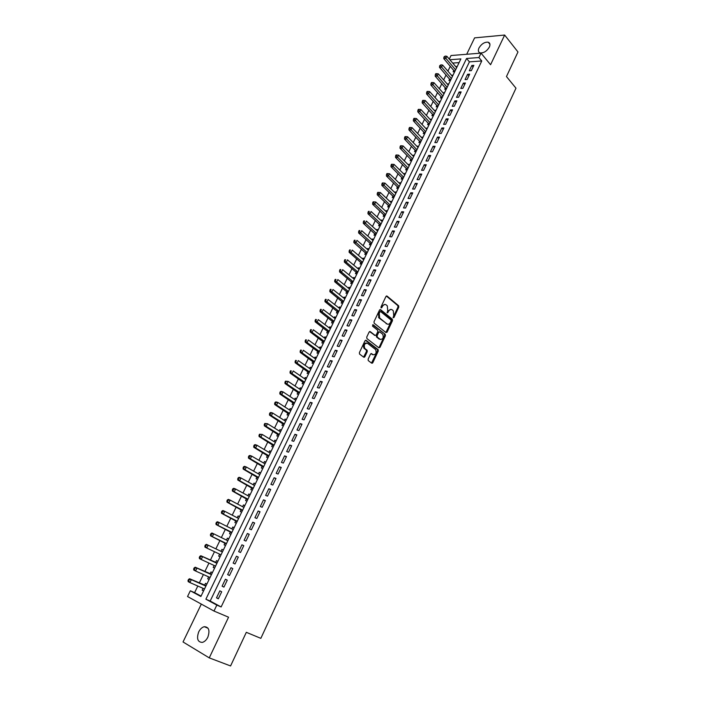 <?xml version="1.0" encoding="UTF-8"?>
<svg xmlns="http://www.w3.org/2000/svg" width="701" height="701" viewBox="0 0 701 701"><rect width="100%" height="100%" fill="white"/><g stroke="black" fill="none" stroke-linecap="round" stroke-linejoin="round"><path stroke-width="1.05" d="M393.226 317.763L393.988 317.448L398.781 307.204L398.641 305.759L387.04 296.076L385.936 296.505L381.037 306.863L381.169 307.923L382.588 306.267C383.613 304.479 384.796 304.015 386.146 304.865L387.294 305.829L387.732 310.482L387.197 312.839L388.634 311.226C389.651 309.448 390.825 308.975 392.157 309.816L393.287 310.771L393.717 315.389L393.226 317.763M393.051 317.527L397.984 307.082L397.844 305.636L386.339 296.032M381.011 307.704L381.791 306.144L382.588 306.267M387.075 312.646L387.837 311.095L388.634 311.226M207.829 637.209C210.072 630.471 208.889 626.966 204.271 626.703C202.028 627.281 200.179 629.007 198.707 631.89C196.429 638.629 197.621 642.142 202.3 642.405C204.526 641.809 206.374 640.074 207.829 637.209M489.351 47.098C490.428 44.557 490.052 42.927 488.229 42.209C484.628 41.894 481.543 43.821 478.976 47.975C477.88 50.533 478.257 52.172 480.115 52.89C483.708 53.18 486.783 51.252 489.351 47.098M368.13 359.166L368.227 360.568L371.688 363.188L372.818 362.689L378.268 351.043L378.163 349.633L366.124 340.344L364.976 340.826L359.403 352.603L359.508 354.023L363.74 357.221L364.879 356.73L367.245 351.692L367.149 350.281L364.748 348.397C363.661 344.831 364.59 343.139 367.526 343.324L375.648 349.597C376.735 353.12 375.832 354.811 372.923 354.662L371.618 353.663L370.487 354.154L368.13 359.166M221.13 606.952L481.762 60.969L469.416 61.863L210.177 601.037L221.13 606.952L216.828 605.103L213.98 611.044L187.535 596.533L190.321 590.794L200.872 596.49L460.89 58.91L449.832 59.751M449.28 59.103L451.023 55.528L481.026 53.127L490.577 64.72L504.65 35.05L517.969 51.97L506.464 76.558L515.98 88.195L260.842 638.348L246.323 632.32L230.576 665.95L209.257 657.88L228.552 617.195L213.98 611.044M481.026 53.127L478.914 57.543L466.568 58.481L205.884 599.197L216.828 605.103M481.762 60.969L478.914 57.543M386.014 332.598L387.118 332.134L392.481 320.672L392.35 319.235L380.617 309.667L379.495 310.114L374.019 321.706L374.141 323.152L386.014 332.598M385.401 335.788L379.995 347.354L378.882 347.827L366.938 338.609L366.737 337.093L369.112 332.081L370.251 331.617L375.096 335.411L376.227 334.947L377.778 331.643L377.655 330.215L372.494 326.114L373.204 324.782L385.287 334.368L385.401 335.788L384.612 335.639L379.197 347.188L379.995 347.354M201.31 604.096L183.031 641.967L209.257 657.88M504.65 35.05L474.603 37.872L466.691 54.275M203.08 588.332L202.168 590.207L203.605 590.838M206.883 584.064L205.498 583.346L204.526 585.344M208.626 576.87L207.706 578.781L209.126 579.42M212.394 572.656L211.01 571.955L210.046 573.944M214.147 565.479L213.209 567.416L214.62 568.064M217.888 561.308L216.495 560.625L215.54 562.605M218.677 556.112L220.079 556.778L218.677 556.112L219.632 554.149M221.945 549.365L223.339 550.031L221.945 549.365L220.999 551.328M226.441 540.077L227.369 538.166L228.745 538.85M225.065 542.916L224.118 544.879L225.52 545.527M231.856 528.887L232.758 527.029L234.125 527.73M230.471 531.761L229.525 533.706L230.927 534.337M237.245 517.767L238.112 515.962L239.479 516.672M235.843 520.659L234.905 522.596L236.316 523.209M242.599 506.709L243.449 504.957L244.798 505.675M241.188 509.627L240.25 511.555L241.67 512.142M247.917 495.712L248.741 494.003L250.082 494.74M246.498 498.648L245.569 500.567L246.989 501.145M253.21 484.777L254.016 483.12L255.348 483.865M251.782 487.738L250.853 489.648L252.281 490.201M258.476 473.902L259.256 472.299L260.579 473.052M257.03 476.89L256.119 478.783L257.539 479.318M263.716 463.089L264.47 461.53L265.775 462.301M262.253 466.104L261.342 467.988L262.779 468.505M268.921 452.338L269.648 450.831L270.945 451.602M267.449 455.37L266.546 457.245L267.984 457.744M274.091 441.648L274.801 440.184L276.089 440.973M272.619 444.706L271.716 446.563L273.153 447.045M279.243 431.01L279.927 429.599L281.206 430.396M277.754 434.094L276.851 435.943L278.297 436.408M284.361 420.442L285.027 419.075L286.297 419.881M282.862 423.535L281.968 425.384L283.414 425.822M289.452 409.927L290.091 408.604L291.353 409.419M287.945 413.047L287.051 414.878L288.505 415.307M294.516 399.465L295.13 398.194L296.383 399.018M292.992 402.611L292.115 404.433L293.57 404.845M299.546 389.064L300.142 387.837L301.386 388.678M298.021 392.227L297.145 394.041L298.6 394.435M304.558 378.724L305.128 377.541L306.363 378.382M303.016 381.905L302.14 383.71L303.603 384.087M309.535 368.437L310.087 367.298L311.314 368.156M307.984 371.644L307.117 373.431L308.589 373.791M314.486 358.202L315.021 357.107L316.239 357.974M312.926 361.436L312.068 363.214L313.54 363.556M319.419 348.029L319.928 346.977L321.128 347.854M317.842 351.28L316.983 353.05L318.464 353.374M324.318 337.908L324.808 336.901L326 337.786M322.732 341.177L321.882 342.938L323.363 343.245M329.19 327.849L329.654 326.876L330.846 327.77M327.595 331.135L326.754 332.887L328.234 333.177M334.035 317.833L334.482 316.905L335.665 317.816M332.432 321.137L331.591 322.881L333.08 323.161M338.855 307.879L339.284 306.994L340.449 307.905M337.251 311.2L336.41 312.935L337.9 313.198M343.648 297.978L344.06 297.128L345.216 298.056M342.035 301.316L341.194 303.042L342.693 303.288M348.423 288.129L348.809 287.322L349.957 288.251M346.793 291.485L345.961 293.202L347.459 293.43M353.164 278.323L353.532 277.561L354.68 278.507M351.525 281.706L350.702 283.414L352.2 283.625M357.878 268.579L358.229 267.861L359.368 268.807M356.239 271.979L355.416 273.67L356.914 273.872M362.575 258.888L362.908 258.205L364.029 259.16M360.919 262.297L360.104 263.988L361.611 264.172M367.245 249.241L367.552 248.601L368.673 249.565M365.58 252.675L364.765 254.358L366.272 254.524M371.889 239.654L372.178 239.041L373.291 240.022M370.216 243.098L369.409 244.772L370.917 244.921M376.507 230.112L376.779 229.542L377.883 230.524M374.833 233.573L374.027 235.238L375.534 235.378M381.099 220.613L381.362 220.088L382.448 221.078M379.416 224.101L378.619 225.757L380.135 225.88M385.673 211.176L385.909 210.686L386.996 211.684M383.982 214.672L383.184 216.32L384.7 216.425M390.22 201.783L390.439 201.327L391.517 202.335M388.52 205.297L387.723 206.935L389.248 207.032M394.742 192.442L394.943 192.021L396.012 193.038M393.033 195.973L392.245 197.594L393.769 197.682M399.246 183.145L400.49 183.785M397.528 186.694L396.74 188.315L398.273 188.376M403.723 173.901L404.941 174.584M401.997 177.458L401.217 179.07L402.742 179.123M408.175 164.7L409.366 165.427M406.44 168.275L405.669 169.879L407.202 169.922M412.609 155.543L413.774 156.323M410.865 159.136L410.094 160.731L411.627 160.757M417.016 146.439L418.164 147.254M415.264 150.049L414.501 151.635L416.035 151.653M421.397 137.387L422.519 138.237M419.645 141.006L418.883 142.583L420.416 142.583M425.761 128.371L426.856 129.273M424 132.007L423.238 133.576L424.78 133.567M430.099 119.407L431.176 120.344M428.337 123.061L427.575 124.62L429.126 124.594M434.418 110.486L435.47 111.468M432.648 114.149L431.895 115.709L433.437 115.665M438.712 101.61L439.746 102.635M436.933 105.29L436.188 106.841L437.739 106.789M442.988 92.777L443.996 93.846M441.201 96.475L440.456 98.017L442.007 97.947M448.806 83.901L447.247 83.989L448.228 85.093M445.45 87.704L444.706 89.237L446.265 89.158M449.674 78.976L448.938 80.501L450.489 80.413M471.344 70.635L473.867 65.351L471.817 65.491L469.284 70.766L471.344 70.635M467.111 79.467L469.652 74.157L467.602 74.288L465.061 79.581L467.111 79.467M462.853 88.344L465.411 83.007L463.361 83.121L460.811 88.44L462.853 88.344M458.577 97.264L461.144 91.91L459.102 91.997L456.535 97.351L458.577 97.264M454.283 106.237L456.868 100.848L454.818 100.926L452.241 106.307L454.283 106.237M449.963 115.253L452.557 109.838L450.515 109.899L447.921 115.306L449.963 115.253M445.626 124.314L448.228 118.872L446.195 118.916L443.584 124.349L445.626 124.314M441.262 133.427L443.882 127.959L441.849 127.985L439.229 133.444L441.262 133.427M436.872 142.583L439.509 137.081L437.477 137.098L434.839 142.583L436.872 142.583M432.464 151.793L435.111 146.264L433.078 146.255L430.432 151.775L432.464 151.793M428.031 161.046L430.694 155.491L428.661 155.464L426.006 161.011L428.031 161.046M423.57 170.343L426.252 164.761L424.228 164.717L421.555 170.29L423.57 170.343M419.093 179.701L421.783 174.085L419.768 174.023L417.077 179.631L419.093 179.701M414.589 189.095L417.297 183.452L415.281 183.373L412.574 189.007L414.589 189.095M410.059 198.549L412.784 192.871L410.768 192.775L408.052 198.444L410.059 198.549M405.511 208.048L408.245 202.344L406.238 202.23L403.504 207.925L405.511 208.048M400.937 217.599L403.688 211.86L401.682 211.728L398.93 217.459L400.937 217.599M396.337 227.203L399.097 221.437L397.099 221.279L394.339 227.036L396.337 227.203M391.71 236.85L394.488 231.058L392.49 230.883L389.721 236.675L391.71 236.85M387.066 246.559L389.852 240.732L387.863 240.539L385.068 246.358L387.066 246.559M382.387 256.312L385.2 250.459L383.21 250.248L380.406 256.093L382.387 256.312M377.69 266.126L380.512 260.229L378.531 260.001L375.71 265.881L377.69 266.126M372.967 275.984L375.806 270.06L373.826 269.815L370.987 275.73L372.967 275.984M368.218 285.903L371.074 279.944L369.094 279.681L366.237 285.622L368.218 285.903M363.442 295.875L366.308 289.881L364.336 289.592L361.471 295.568L363.442 295.875M358.64 305.899L361.523 299.87L359.552 299.564L356.669 305.575L358.64 305.899M353.812 315.976L356.713 309.921L354.741 309.588L351.849 315.634L353.812 315.976M348.958 326.105L351.876 320.024L349.913 319.665L346.995 325.746L348.958 326.105M344.077 336.296L347.013 330.18L345.05 329.803L342.123 335.91L344.077 336.296M372.433 363.171L371.889 362.75M364.494 357.203L363.95 356.791M339.17 346.539L342.114 340.388L340.16 339.994L337.216 346.136L339.17 346.539M334.237 356.844L337.199 350.658L335.244 350.237L332.292 356.415L334.237 356.844M329.268 367.201L332.256 360.98L330.311 360.542L327.332 366.754L329.268 367.201M324.283 377.62L327.279 371.364L325.343 370.899L322.346 377.147L324.283 377.62M319.262 388.091L322.276 381.8L320.339 381.318L317.334 387.6L319.262 388.091M314.223 398.624L317.246 392.297L315.319 391.798L312.287 398.107L314.223 398.624M309.141 409.218L312.19 402.856L310.263 402.33L307.222 408.674L309.141 409.218M304.041 419.873L307.108 413.467L305.189 412.924L302.122 419.303L304.041 419.873M298.915 430.58L301.991 424.149L300.081 423.57L296.996 429.993L298.915 430.58M293.754 441.35L296.847 434.883L294.937 434.287L291.844 440.745L293.754 441.35M288.567 452.18L291.677 445.678L289.776 445.056L286.656 451.549L288.567 452.18M283.344 463.081L286.481 456.535L284.58 455.887L281.443 462.423L283.344 463.081M278.095 474.034L281.25 467.453L279.357 466.787L276.203 473.35L278.095 474.034M272.82 485.048L275.992 478.433L274.1 477.74L270.928 484.347L272.82 485.048M267.51 496.133L270.7 489.473L268.816 488.763L265.626 495.397L267.51 496.133M262.174 507.279L265.381 500.584L263.497 499.839L260.299 506.525L262.174 507.279M256.803 518.486L260.027 511.756L258.152 510.985L254.927 517.706L256.803 518.486M251.396 529.763L254.647 522.99L252.781 522.192L249.538 528.957L251.396 529.763M245.972 541.102L249.232 534.293L247.374 533.47L244.114 540.269L245.972 541.102M240.504 552.511L243.79 545.658L241.933 544.808L238.655 551.643L240.504 552.511M235.01 563.981L238.314 557.085L236.465 556.217L233.161 563.087L235.01 563.981M229.481 575.521L232.802 568.59L230.962 567.687L227.641 574.601L229.481 575.521M223.926 587.123L227.264 580.156L225.424 579.228L222.086 586.185L223.926 587.123M219.86 590.829L216.504 597.83L218.326 598.803L221.691 591.784L219.86 590.829M450.322 66.183L447.904 71.16M446.09 74.884L443.645 79.923M441.84 83.638L439.369 88.738M437.564 92.436L435.067 97.588M433.271 101.277L430.738 106.491M428.959 110.171L426.392 115.437M424.613 119.1L422.028 124.427M420.258 128.081L417.638 133.47M415.868 137.107L413.222 142.557M411.469 146.176L408.788 151.688M407.036 155.289L404.328 160.871M402.584 164.455L399.85 170.098M398.115 173.664L395.338 179.368M393.611 182.926L390.808 188.692M389.09 192.24L386.26 198.068M384.542 201.59L381.686 207.496M379.977 211.001L377.077 216.968M375.385 220.456L372.459 226.484M370.768 229.963L367.806 236.062M366.124 239.514L363.127 245.683M361.462 249.127L358.43 255.357M356.765 258.783L353.707 265.083M352.051 268.492L348.958 274.862M347.31 278.253L344.182 284.694M342.544 288.067L339.38 294.578M337.751 297.934L334.552 304.514M332.931 307.853L329.698 314.504M328.094 317.825L324.817 324.554M323.222 327.849L319.919 334.649M318.324 337.926L314.986 344.804M313.4 348.064L310.026 355.021M308.449 358.255L305.031 365.282M303.472 368.507L300.019 375.613M298.468 378.803L294.981 385.988M293.439 389.169L289.907 396.424M288.374 399.579L284.808 406.922M283.292 410.059L279.681 417.481M278.174 420.591L274.529 428.092M273.031 431.176L269.342 438.765M267.852 441.832L264.128 449.499M262.656 452.539L258.888 460.285M257.425 463.308L253.613 471.142M252.158 474.139L248.312 482.06M246.866 485.031L242.984 493.031M241.547 495.984L237.621 504.072M236.202 506.998L232.224 515.174M230.822 518.083L226.809 526.346M225.407 529.22L221.35 537.571M219.965 540.427L215.864 548.865M214.488 551.705L210.361 560.187M208.959 563.078L204.832 571.578M203.404 574.522L199.268 583.022M197.813 586.027L194.598 592.643L201.047 596.122M459.102 62.617L452.697 63.081M453.88 70.293L453.144 71.809L454.704 71.704M455.729 66.613L457.218 66.507M451.497 75.279L453.021 75.182M443.014 92.742L444.565 92.672M438.747 101.54L440.298 101.479M434.471 110.381L436.022 110.337M430.169 119.266L431.711 119.231M425.84 128.195L427.391 128.178M421.494 137.177L423.036 137.168M417.13 146.202L418.672 146.202M412.74 155.271L414.273 155.289M408.324 164.385L409.857 164.42M403.89 173.55L405.423 173.594M399.43 182.759L400.954 182.821M394.943 192.021L396.477 192.092M390.439 201.327L391.964 201.415M385.909 210.686L387.434 210.782M381.362 220.088L382.877 220.202M376.779 229.542L378.295 229.674M372.178 239.041L373.694 239.19M367.552 248.601L369.068 248.759M362.908 258.205L364.415 258.38M358.229 267.861L359.736 268.045M353.532 277.561L355.03 277.762M348.809 287.322L350.307 287.541M344.06 297.128L345.549 297.364M339.284 306.994L340.774 307.24M334.482 316.905L335.972 317.176M329.654 326.876L331.144 327.157M324.808 336.901L326.289 337.199M319.928 346.977L321.4 347.293M315.021 357.107L316.493 357.44M310.087 367.298L311.559 367.639M305.128 377.541L306.6 377.9M300.142 387.837L301.605 388.214M295.13 398.194L296.593 398.589M290.091 408.604L291.546 409.016M285.027 419.075L286.472 419.505M279.927 429.599L281.373 430.055M274.801 440.184L276.247 440.657M269.648 450.831L271.085 451.321M264.47 461.53L265.898 462.038M259.256 472.299L260.684 472.825M254.016 483.12L255.444 483.664M248.741 494.003L250.169 494.573M243.449 504.957L244.859 505.535M238.112 515.962L239.532 516.558M232.758 527.029L234.16 527.651M227.369 538.166L228.771 538.806M213.209 567.416L214.594 568.108M207.706 578.781L209.091 579.49M202.168 590.207L203.553 590.943M378.558 317.465L379.355 318.105M194.598 592.643L190.321 590.794M469.416 61.863L466.568 58.481M210.177 601.037L205.884 599.197M471.817 65.491L473.079 66.998M467.602 74.288L468.873 75.778M463.361 83.121L464.649 84.602M459.102 91.997L460.399 93.478M454.818 100.926L456.123 102.39M450.515 109.899L451.83 111.354M446.195 118.916L447.518 120.362M441.849 127.985L443.181 129.413M437.477 137.098L438.817 138.518M433.078 146.255L434.436 147.666M428.661 155.464L430.028 156.866M424.228 164.717L425.603 166.111M419.768 174.023L421.152 175.408M415.281 183.373L416.674 184.749M410.768 192.775L412.179 194.142M406.238 202.23L407.649 203.579M401.682 211.728L403.11 213.069M397.099 221.279L398.536 222.611M392.49 230.883L393.944 232.197M387.863 240.539L389.327 241.845M383.21 250.248L384.683 251.536M378.531 260.001L380.012 261.289M373.826 269.815L375.315 271.085M369.094 279.681L370.592 280.935M364.336 289.592L365.852 290.836M359.552 299.564L361.085 300.799M354.741 309.588L356.283 310.815M349.913 319.665L351.464 320.874M364.301 347.661L364.003 348.292M345.05 329.803L346.618 331.003M340.16 339.994L341.738 341.177M335.244 350.237L336.839 351.411M330.311 360.542L331.906 361.698M325.343 370.899L326.955 372.047M320.339 381.318L321.969 382.448M315.319 391.798L316.957 392.91M310.263 402.33L311.919 403.434M305.189 412.924L306.854 414.011M300.081 423.57L301.754 424.648M294.937 434.287L296.628 435.339M289.776 445.056L291.476 446.099M284.58 455.887L286.297 456.921M279.357 466.787L281.083 467.795M274.1 477.74L275.844 478.739M268.816 488.763L270.568 489.745M263.497 499.839L265.267 500.812M258.152 510.985L259.94 511.94M252.781 522.192L254.577 523.13M247.374 533.47L249.179 534.39M241.933 544.808L243.755 545.711M233.161 563.087L235.019 563.963M236.465 556.217L238.305 557.102M227.641 574.601L229.507 575.46M222.086 586.185L223.969 587.026M216.504 597.83L218.397 598.654M390.86 309.386L387.837 311.095M384.831 304.427L381.791 306.144M385.883 332.493L391.684 320.532L391.552 319.095L379.924 309.623M391.088 321.005L390.956 319.963L380.696 311.63L379.907 311.936L379.241 313.356L379.644 317.991L386.899 323.862C388.249 324.677 389.423 324.195 390.422 322.416L391.088 321.005M380.284 311.559L379.11 311.805L379.907 311.936M387.355 324.134L378.847 317.851L378.444 313.224L379.11 311.805M378.733 347.714L379.197 347.188M369.576 331.564L374.842 335.358M372.625 324.817L385.217 334.298M380.082 339.31C382.983 339.468 383.868 337.786 382.746 334.254L379.811 331.906L378.698 332.37L377.147 335.665L377.261 337.093L380.363 339.486M379.276 331.81L377.9 332.221L378.698 332.37M379.285 339.153L376.463 336.936L376.349 335.516L377.9 332.221M384.612 335.639L384.42 334.158M373.169 354.82L370.978 353.619M366.457 342.991C363.653 343.218 362.82 344.971 363.959 348.239L365.019 348.651M363.582 357.107L366.457 351.534L366.351 350.123L364.222 348.485M371.521 363.065L377.48 350.877L377.366 349.475L365.458 340.292M456.649 67.682L446.844 56.273L445.775 58.455L443.777 58.612L454.73 71.651M444.732 56.965L445.161 56.089L443.935 57.026L444.732 56.965L455.606 69.846M445.161 56.089L446.844 56.273M443.777 58.612L443.935 57.026M452.452 76.365L442.568 65.035L441.499 67.226L439.501 67.366L450.533 80.326M440.447 65.736L440.876 64.851L439.65 65.789L440.447 65.736L451.391 78.547M440.876 64.851L442.568 65.035M439.501 67.366L439.65 65.789M448.219 85.101L438.274 73.833L437.196 76.041L435.198 76.164L446.309 89.053M436.145 74.543L436.574 73.658L435.777 73.71L435.347 74.595L436.145 74.543L447.168 87.292M436.574 73.658L438.274 73.833M435.198 76.164L435.347 74.595M443.978 93.881L433.954 82.683L432.868 84.909L430.878 85.014L442.077 97.816M431.816 83.401L432.245 82.516L431.448 82.56L431.019 83.445L431.816 83.401L442.909 96.081M432.245 82.516L433.954 82.683M430.878 85.014L431.019 83.445M439.711 102.705L429.608 91.577L428.521 93.811L426.532 93.899L437.81 106.631M427.461 92.304L427.899 91.41L427.102 91.454L426.672 92.339L427.461 92.304L438.642 104.913M427.899 91.41L429.608 91.577M426.532 93.899L426.672 92.339M435.417 111.573L425.244 100.523L424.149 102.767L422.168 102.837L433.525 115.481M423.089 101.251L423.527 100.357L422.738 100.392L422.3 101.286L423.089 101.251L434.348 113.799M423.527 100.357L425.244 100.523M422.168 102.837L422.3 101.286M431.106 120.484L420.854 109.505L419.759 111.757L417.778 111.818L429.222 124.384M418.699 110.25L419.137 109.347L418.339 109.374L417.901 110.276L418.699 110.25L430.028 122.719M419.137 109.347L420.854 109.505M417.778 111.818L417.901 110.276M426.778 129.44L416.447 118.539L415.342 120.809L413.362 120.844L424.894 133.33M414.273 119.293L414.72 118.381L413.932 118.399L413.485 119.31L414.273 119.293L425.691 131.692M414.72 118.381L416.447 118.539M413.362 120.844L413.485 119.31M422.423 138.447L412.013 127.617L410.909 129.895L408.928 129.922L420.547 142.321M409.84 128.379L410.278 127.468L409.489 127.477L409.042 128.388L409.84 128.379L421.327 140.708M410.278 127.468L412.013 127.617M408.928 129.922L409.042 128.388M418.041 147.499L407.561 136.748L406.44 139.035L404.477 139.043L416.175 151.355M405.371 137.519L405.818 136.599L405.029 136.607L404.582 137.519L405.371 137.519L416.946 149.769M405.818 136.599L407.561 136.748M404.477 139.043L404.582 137.519M413.643 156.595L403.084 145.922L401.962 148.218L399.991 148.209L411.785 160.441M400.884 146.702L401.331 145.782L400.543 145.773L400.096 146.693L400.884 146.702L412.538 158.882M401.331 145.782L403.084 145.922M399.991 148.209L400.096 146.693M409.218 165.743L398.58 155.14L397.449 157.453L395.487 157.427L407.369 169.572M396.372 155.929L396.827 155.009L396.039 154.991L395.592 155.92L396.372 155.929L408.113 168.03M396.827 155.009L398.58 155.14M395.487 157.427L395.592 155.92M404.775 174.935L394.058 164.411L392.919 166.733L390.965 166.689L402.926 178.746M391.841 165.208L392.297 164.279L391.509 164.262L391.053 165.191L391.841 165.208L403.662 177.239M392.297 164.279L394.058 164.411M390.965 166.689L391.053 165.191M400.306 184.17L389.511 173.734L388.363 176.065L386.409 176.004L398.466 187.973M387.276 174.54L387.741 173.603L386.952 173.576L386.496 174.514L387.276 174.54L399.184 186.484M387.741 173.603L389.511 173.734M386.409 176.004L386.496 174.514M395.811 193.458L384.937 183.101L383.789 185.45L381.835 185.371L393.98 197.244M382.693 183.916L383.158 182.979L382.378 182.943L381.914 183.881L382.693 183.916L394.689 195.789M383.158 182.979L384.937 183.101M381.835 185.371L381.914 183.881M391.298 202.791L380.336 192.521L379.18 194.878L377.234 194.782L389.476 206.567M378.093 193.345L378.549 192.398L377.769 192.363L377.313 193.301L378.093 193.345L390.168 205.139M378.549 192.398L380.336 192.521M377.234 194.782L377.313 193.301M386.759 212.175L375.718 201.984L374.553 204.359L372.608 204.236L384.937 215.934M373.458 202.817L373.922 201.87L373.142 201.827L372.678 202.773L373.458 202.817L385.62 214.532M373.922 201.87L375.718 201.984M372.608 204.236L372.678 202.773M382.194 221.612L371.066 211.5L369.9 213.893L367.964 213.752L380.389 225.354M368.805 212.35L369.269 211.395L368.498 211.343L368.025 212.289L368.805 212.35L381.055 223.978M368.498 211.343L369.269 211.395M367.964 213.752L368.025 212.289M377.611 231.093L366.395 221.069L365.23 223.47L363.293 223.312L375.806 234.817M364.126 221.928L364.59 220.964L363.819 220.903L363.346 221.866L364.126 221.928L376.455 233.477M363.819 220.903L364.59 220.964M363.293 223.312L363.346 221.866M372.993 240.627L361.707 230.69L360.524 233.1L358.588 232.925L371.206 244.342M359.42 231.558L359.893 230.585L359.114 230.524L358.649 231.488L359.42 231.558L371.837 243.019M359.114 230.524L359.893 230.585M358.588 232.925L358.649 231.488M368.358 250.213L356.984 240.355L355.801 242.783L353.865 242.59L366.57 253.902M354.688 241.232L355.162 240.268L354.391 240.189L353.917 241.162L354.688 241.232L367.201 252.614M354.391 240.189L355.162 240.268M353.865 242.59L353.917 241.162M363.705 259.843L352.235 250.082L351.043 252.518L349.124 252.307L361.918 263.523M349.93 250.967L350.412 249.994L349.641 249.906L349.159 250.879L362.531 262.262M349.641 249.906L350.412 249.994M349.124 252.307L349.159 250.879M359.017 269.535L347.468 259.861L346.268 262.305L344.349 262.078L357.247 273.197M345.155 260.754L345.628 259.773L344.857 259.677L344.384 260.658L357.843 271.962M344.857 259.677L345.628 259.773M344.349 262.078L344.384 260.658M354.303 279.27L342.666 269.683L341.466 272.146L339.547 271.892L352.542 282.915M340.344 270.586L340.826 269.605L340.055 269.508L339.573 270.49L353.129 281.714M340.055 269.508L340.826 269.605M339.547 271.892L339.573 270.49M349.571 289.057L337.847 279.568L336.638 282.039L334.719 281.767L347.819 292.685M335.507 280.479L335.998 279.489L335.227 279.384L334.745 280.374L348.388 291.511M335.227 279.384L335.998 279.489M334.719 281.767L334.745 280.374M344.813 298.898L332.993 289.495L331.783 291.993L329.873 291.695L343.061 302.508M330.653 290.424L331.135 289.425L330.373 289.311L329.891 290.31L343.621 301.369M330.373 289.311L331.135 289.425M329.873 291.695L329.891 290.31M340.029 308.79L328.121 299.485L326.894 301.991L324.992 301.675L338.285 312.392M325.763 300.422L326.254 299.423L325.492 299.301L325.001 300.3L338.828 311.279M325.492 299.301L326.254 299.423M324.992 301.675L325.001 300.3M335.218 318.745L323.214 309.527L321.987 312.05L320.085 311.717L333.483 322.32M320.848 310.473L321.347 309.465L320.585 309.334L320.094 310.341L334.009 321.233M320.585 309.334L321.347 309.465M320.085 311.717L320.094 310.341M330.373 328.743L318.289 319.63L317.054 322.162L315.161 321.803L328.655 332.3M315.914 320.585L316.405 319.568L315.652 319.428L315.152 320.445L329.163 331.249M315.652 319.428L316.405 319.568M315.161 321.803L315.152 320.445M325.509 338.802L313.329 329.777L312.085 332.327L310.201 331.95L323.801 342.342M310.946 330.749L311.446 329.733L310.683 329.584L310.192 330.6L312.085 332.327L324.291 341.317M310.683 329.584L311.446 329.733M310.201 331.95L310.192 330.6M320.62 348.905L308.352 339.985L307.099 342.552L305.215 342.149L318.92 352.437M305.951 340.966L306.451 339.941L305.697 339.783L305.198 340.809L307.099 342.552L319.393 351.446M305.697 339.783L306.451 339.941M305.215 342.149L305.198 340.809M315.704 359.07L303.34 350.255L302.078 352.831L300.203 352.41L314.013 362.583M300.931 351.245L301.43 350.211L300.685 350.044L300.177 351.078L302.078 352.831L314.469 361.62M300.685 350.044L301.43 350.211M300.203 352.41L300.177 351.078M310.762 369.296L298.302 360.577L297.04 363.162L295.165 362.724L309.071 372.783M295.883 361.576L296.392 360.542L295.638 360.367L295.13 361.401L297.04 363.162L309.518 371.854M295.638 360.367L296.392 360.542M295.165 362.724L295.13 361.401M305.794 379.574L293.237 370.952L291.966 373.554L290.091 373.09L304.111 383.035M290.801 371.968L291.309 370.925L290.565 370.741L290.056 371.784L291.966 373.554L304.541 382.15M290.565 370.741L291.309 370.925M290.091 373.09L290.056 371.784M300.79 389.905L288.137 381.388L286.858 384.008L285 383.517L299.125 393.349M285.701 382.413L286.21 381.37L285.465 381.178L284.957 382.22L286.858 384.008L299.537 392.499M285.465 381.178L288.137 381.388L286.21 381.37M285 383.517L284.957 382.22M295.769 400.289L283.02 391.885L281.732 394.514L279.874 394.006L294.105 403.723M280.566 392.919L281.083 391.868L280.339 391.666L279.822 392.718L281.732 394.514L294.508 402.9M280.339 391.666L281.154 391.377L283.02 391.885L281.083 391.868M279.874 394.006L279.822 392.718M290.713 410.742L277.868 402.435L276.571 405.082L274.722 404.547L289.066 414.151M275.405 403.487L275.922 402.427L275.178 402.216L274.661 403.277L276.571 405.082L289.443 413.362M275.178 402.216L276.01 401.91L277.868 402.435L275.922 402.427M274.722 404.547L274.661 403.277M285.631 421.248L272.689 413.047L271.383 415.711L269.535 415.158L283.993 424.64M270.209 414.107L270.735 413.047L269.99 412.828L269.473 413.888L271.383 415.711L284.361 423.877M269.99 412.828L270.831 412.495L272.689 413.047L270.735 413.047M269.535 415.158L269.473 413.888M280.523 431.807L267.475 423.719L266.17 426.392L264.321 425.822L278.893 435.181M264.987 424.788L265.513 423.719L264.776 423.492L264.251 424.561L266.17 426.392L279.243 434.454M264.776 423.492L267.475 423.719L265.513 423.719M264.321 425.822L264.251 424.561M275.388 442.427L262.235 434.454L260.921 437.144L259.081 436.539L273.767 445.783M259.738 435.54L260.264 434.462L259.528 434.217L259.002 435.295L260.921 437.144L274.1 445.091M259.528 434.217L262.235 434.454L260.264 434.462M259.081 436.539L259.002 435.295M270.218 453.109L256.969 445.24L255.646 447.948L253.815 447.326L268.606 456.439M254.463 446.344L254.989 445.258L254.253 445.012L253.727 446.09L255.646 447.948L268.921 455.79M254.253 445.012L255.138 444.627L256.969 445.24L254.989 445.258M253.815 447.326L253.727 446.09M265.022 463.852L251.668 456.097L250.345 458.822L248.513 458.174L263.427 467.164M263.12 466.691L263.567 466.866L263.12 466.691M249.153 457.21L249.687 456.114L248.951 455.86L248.417 456.947L250.345 458.822L263.725 466.551M248.951 455.86L249.845 455.457L251.668 456.097L249.687 456.114M248.513 458.174L248.417 456.947M259.799 474.656L246.34 467.015L245.008 469.749L243.186 469.074L258.213 477.942M257.907 477.477L258.354 477.653L257.907 477.477M243.808 468.137L244.342 467.041L243.615 466.77L243.081 467.865L245.008 469.749L258.494 477.363M243.615 466.77L244.518 466.34L246.34 467.015L244.342 467.041M243.186 469.074L243.081 467.865M254.551 485.513L240.986 477.986L239.637 480.746L237.823 480.045L252.965 488.781M238.445 479.125L238.98 478.021L238.252 477.74L237.718 478.844L239.637 480.746L253.227 488.238M238.252 477.74L239.164 477.293L240.986 477.986L238.98 478.021M237.823 480.045L237.718 478.844M249.267 496.439L235.597 489.026L234.239 491.795L232.434 491.077L247.698 499.682M233.039 490.174L233.582 489.07L232.855 488.781L232.32 489.885L234.239 491.795L247.935 499.182M232.855 488.781L233.784 488.317L235.597 489.026L233.582 489.07M232.434 491.077L232.32 489.885M243.948 507.428L230.173 500.137L228.815 502.915L227.01 502.17L242.388 510.643M227.606 501.294L228.149 500.181L227.431 499.883L226.887 500.996L228.815 502.915L242.616 510.179M227.431 499.883L228.368 499.392L230.173 500.137L228.149 500.181M227.01 502.17L226.887 500.996M238.603 518.468L224.723 511.301L223.356 514.105L221.56 513.325L237.061 521.667M222.147 512.475L222.69 511.353L221.972 511.047L221.428 512.168L223.356 514.105L237.262 521.246M221.972 511.047L222.927 510.53L224.723 511.301L222.69 511.353M221.56 513.325L221.428 512.168M233.231 529.579L219.238 522.534L217.862 525.347L216.074 524.55L231.698 532.76M233.337 529.36L232.828 529.378M216.653 523.717L217.205 522.587L216.486 522.271L215.934 523.402L217.862 525.347L231.882 532.366M216.486 522.271L217.45 521.737L219.238 522.534L217.205 522.587M216.074 524.55L215.934 523.402M227.825 540.751L213.726 533.829L212.342 536.659L210.563 535.836L226.3 543.906M227.956 540.489L227.334 540.515M211.124 535.029L211.676 533.89L210.966 533.566L210.405 534.697L212.342 536.659L226.476 543.555M210.966 533.566L211.939 533.005L213.726 533.829L211.676 533.89M210.563 535.836L210.405 534.697M220.368 554.5L220.876 555.122M222.541 551.687L221.744 551.678M222.392 551.994L208.179 545.194L206.786 548.042L221.025 554.815M205.411 544.922L206.401 544.344L208.179 545.194L205.411 544.922L204.85 546.061L205.568 546.403L206.12 545.264M205.568 546.403L206.786 548.042L205.007 547.192L204.85 546.061M215.049 565.9L215.426 566.399M217.091 562.947L200.828 555.744L202.607 556.62L201.205 559.486L215.558 566.128M216.924 563.297L202.607 556.62L199.829 556.349L199.268 557.497L199.978 557.847L200.539 556.699M199.978 557.847L201.205 559.486L199.434 558.609L199.268 557.497M199.829 556.349L200.828 555.744M211.614 574.268L195.228 567.214L196.99 568.117L195.579 571L210.046 577.51M211.43 574.662L196.99 568.117L194.212 567.836L193.642 568.993L194.352 569.352L194.913 568.196M194.352 569.352L195.579 571L193.818 570.088L193.642 568.993M194.212 567.836L195.228 567.214M206.112 585.65L189.585 578.746L191.347 579.674L189.927 582.575L204.508 588.963M205.892 586.097L191.347 579.674L188.56 579.394L187.991 580.559L188.692 580.927L189.261 579.771M188.692 580.927L189.927 582.575L188.175 581.646L187.991 580.559M188.56 579.394L189.585 578.746M393.191 317.316L393.988 317.448M381.151 307.485L381.957 307.616M387.215 312.427L388.012 312.567M386.426 295.98L387.04 296.076M397.8 305.592L398.597 305.715M397.984 307.082L398.781 307.204M380.03 309.57L380.617 309.667M391.5 319.043L392.297 319.183M391.684 320.532L392.481 320.672M386.321 331.985L387.118 332.134M378.444 313.224L379.241 313.356M379.066 318.052L379.863 318.193M386.111 323.722L386.899 323.862M369.699 331.512L370.251 331.617M374.308 335.262L375.096 335.411M376.349 335.516L377.147 335.665M376.551 337.015L377.34 337.163M371.118 353.567L371.618 353.663M372.135 354.496L372.923 354.662M366.255 350.027L367.044 350.193M366.457 351.534L367.245 351.692M364.091 356.555L364.879 356.73M365.589 340.239L366.124 340.344M377.278 349.387L378.076 349.554M377.48 350.877L378.268 351.043M372.021 362.522L372.818 362.689M454.336 70.819L455.159 70.766M454.52 71.134L454.993 71.099M450.138 79.502L450.953 79.458M450.322 79.809L450.796 79.783M445.915 88.23L446.73 88.186M446.099 88.536L446.572 88.51M441.674 96.992L442.489 96.957M441.858 97.299L442.331 97.281M437.406 105.807L438.221 105.781M437.599 106.114L438.072 106.096M433.122 114.666L433.937 114.64M433.314 114.973L433.788 114.955M428.81 123.569L429.625 123.551M429.003 123.867L429.476 123.858M424.482 132.515L425.297 132.507M424.675 132.813L425.148 132.813M420.127 141.506L420.942 141.506M420.328 141.812L420.793 141.812M415.754 150.549L416.56 150.557M415.956 150.846L416.42 150.855M411.356 159.635L412.17 159.644M411.557 159.933L412.022 159.942M406.939 168.766L407.745 168.792M407.141 169.064L407.605 169.072M402.497 177.949L403.303 177.975M402.698 178.238L403.163 178.256M398.028 187.176L398.834 187.211M398.238 187.465L398.703 187.491M393.541 196.455L394.348 196.49M393.752 196.744L394.216 196.771M389.029 205.779L389.835 205.822M389.239 206.068L389.703 206.094M384.498 215.146L385.296 215.207M384.7 215.435L385.164 215.47M379.933 224.565L380.731 224.635M380.144 224.855L380.608 224.89M375.35 234.038L376.148 234.108M375.561 234.327L376.025 234.371M370.741 243.562L371.539 243.641L370.75 243.571M370.96 243.843L371.416 243.887M366.115 253.131L366.903 253.219L366.132 253.149M366.325 253.411L366.789 253.464M361.462 262.752L362.251 262.849M361.672 263.033L362.137 263.085M356.774 272.426L357.571 272.531M356.993 272.707L357.449 272.768M352.068 282.152L352.857 282.258M352.288 282.424L352.752 282.494M347.337 291.923L348.125 292.045M347.565 292.203L348.02 292.273M342.587 301.754L343.367 301.877M342.807 302.026L343.262 302.105M337.803 311.63L338.583 311.77M338.031 311.91L338.478 311.989M332.993 321.566L333.781 321.706M333.22 321.838L333.676 321.925M328.164 331.555L328.944 331.704M328.392 331.827L328.839 331.915M323.301 341.597L324.081 341.755M323.538 341.86L323.985 341.957M318.42 351.692L319.192 351.858M318.648 351.955L319.104 352.051M313.505 361.839L314.285 362.023M313.741 362.102L314.188 362.207M308.571 372.047L309.343 372.231M308.799 372.31L309.255 372.415M303.603 382.308L304.374 382.501M303.84 382.571L304.287 382.685M298.608 392.621L299.38 392.832M298.845 392.884L299.292 393.007M293.588 402.996L294.359 403.215M293.833 403.259L294.271 403.382M288.54 413.432L289.303 413.651M288.786 413.686L289.224 413.818M283.467 423.921L284.229 424.149M283.712 424.175L284.15 424.307M278.358 434.471L279.121 434.708M278.612 434.716L279.051 434.857M273.232 445.074L273.986 445.319M273.478 445.319L273.916 445.468M268.071 455.738L268.825 456M262.875 466.463L263.629 466.735M257.661 477.241L258.415 477.521M252.413 488.089L253.157 488.378M252.667 488.334L253.105 488.501M247.138 498.998L247.882 499.296M247.392 499.235L247.83 499.41M241.827 509.96L242.572 510.275M236.491 520.992L237.236 521.316M231.12 532.085L231.865 532.418M225.722 543.24L226.458 543.582M216.206 562.912L216.933 563.271M210.721 574.242L211.448 574.618M205.2 585.642L205.928 586.027M204.271 626.703L208.057 628.236M488.229 42.209L489.946 44.338M397.844 305.636L398.641 305.759M391.552 319.095L392.35 319.235M378.847 317.851L379.644 317.991M376.463 336.936L377.261 337.093M384.49 334.219L385.287 334.368M363.959 348.239L364.748 348.397M366.351 350.123L367.149 350.281M377.366 349.475L378.163 349.633M361.488 262.779L362.242 262.866M356.818 272.461L357.554 272.558M352.121 282.196L352.84 282.293M347.407 291.984L348.108 292.089M342.658 301.816L343.341 301.929M337.891 311.708L338.557 311.822M333.089 321.654L333.746 321.777M328.27 331.652L328.909 331.775M323.424 341.702L324.046 341.834M318.543 351.806L319.157 351.937M313.645 361.97L314.241 362.102M308.72 372.187L309.299 372.327M303.761 382.457L304.33 382.597M298.775 392.779L299.327 392.928M293.772 403.163L294.306 403.32M288.733 413.608L289.25 413.756M283.668 424.105L284.177 424.263M278.569 434.664L279.068 434.822M273.451 445.275L273.933 445.442"/></g></svg>
